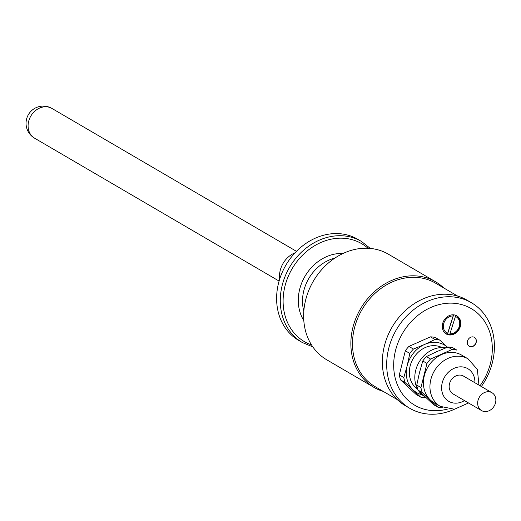 <?xml version="1.0" encoding="UTF-8"?>
<svg xmlns="http://www.w3.org/2000/svg" width="521" height="521" viewBox="0 0 521 521"><rect width="100%" height="100%" fill="white"/><g stroke="black" fill="none" stroke-linecap="round" stroke-linejoin="round"><path stroke-width="0.78" d="M397.276 399.607L375.061 386.628A59.928 50.146 -59.7 0 1 355.791 363.007A59.928 50.146 -59.7 0 1 388.764 283.626A59.928 50.146 -59.7 0 1 435.536 283.15L457.744 296.13M383.222 391.395A61.133 51.156 -59.7 0 1 373.889 387.337A61.133 51.156 -59.7 0 1 354.221 363.235A61.133 51.156 -59.7 0 1 412.254 275.811A61.133 51.156 -59.7 0 1 435.576 281.776A61.133 51.156 -59.7 0 1 443.697 287.918M373.889 387.337L326.667 359.744A61.133 51.156 -59.7 0 1 307.383 294.137A61.133 51.156 -59.7 0 1 365.039 248.217A61.133 51.156 -59.7 0 1 388.36 254.183L435.576 281.776M474.338 337.321A5.164 4.324 -59.7 0 1 476.161 341.659A5.164 4.324 -59.7 0 1 473.081 346.152A5.164 4.324 -59.7 0 1 469.128 346.237M455.419 316.468A9.3 7.782 -59.7 0 1 459.242 326.589A9.3 7.782 -59.7 0 1 449.929 333.824L455.419 316.468A1372.62 725.473 -77.6 0 0 455.237 315.198A10.335 8.649 -59.7 0 1 456.259 315.693A10.335 8.649 -59.7 0 1 459.392 327.123A10.335 8.649 -59.7 0 1 449.135 334.528A1372.62 725.473 -77.6 0 0 449.929 333.824M447.292 333.635A10.335 8.649 120.3 0 0 447.669 333.668L449.135 334.528M447.65 333.323A9.3 7.782 -59.7 0 1 443.82 323.209A9.3 7.782 -59.7 0 1 453.133 315.967L447.65 333.323A1372.62 725.473 102.4 0 1 446.849 334.026A10.335 8.649 -59.7 0 1 445.833 333.531A10.335 8.649 -59.7 0 1 444.289 332.326M447.669 333.668L453.622 314.827M473.244 346.244A5.164 4.324 -59.7 0 1 469.213 346.289A5.164 4.324 -59.7 0 1 468.086 339.646A5.164 4.324 -59.7 0 1 474.423 337.367A5.164 4.324 -59.7 0 1 476.318 341.783A5.164 4.324 -59.7 0 1 473.244 346.244M447.604 409.05A55.968 46.831 -59.7 0 1 394.723 375.908A55.968 46.831 -59.7 0 1 427.552 309.044A55.968 46.831 -59.7 0 1 484.133 320.682A55.968 46.831 -59.7 0 1 480.043 385.761M454.429 333.883A10.505 8.792 120.3 0 0 460.688 324.804A10.505 8.792 120.3 0 0 456.832 315.83A10.505 8.792 120.3 0 0 443.944 320.461A10.505 8.792 120.3 0 0 446.23 333.968A10.505 8.792 120.3 0 0 454.429 333.883M409.845 353.427L405.325 350.789L399.32 374.886A30.309 25.36 -59.7 0 0 400.558 379.907L416.11 394.443L420.629 397.087L405.077 382.551A30.309 25.36 -59.7 0 1 403.84 377.53L407.194 365.683L409.845 353.427A30.309 25.36 -59.7 0 1 413.427 349.057L424.556 344.479L434.989 339.49A30.309 25.36 -59.7 0 1 439.809 340.135L447.246 346.966M405.325 350.789A30.309 25.36 -59.7 0 1 408.907 346.413L430.47 336.853A30.309 25.36 -59.7 0 1 435.289 337.497L439.809 340.135M454.449 409.232A61.133 51.156 -59.7 0 1 409.708 408.269A61.133 51.156 -59.7 0 1 387.253 356.032A61.133 51.156 -59.7 0 1 423.684 303.196A61.133 51.156 -59.7 0 1 471.394 302.708A61.133 51.156 -59.7 0 1 481.352 386.53M409.708 408.269L405.39 405.748A61.133 51.156 -59.7 0 1 382.935 353.512A61.133 51.156 -59.7 0 1 419.366 300.676A61.133 51.156 -59.7 0 1 467.083 300.187L471.394 302.708M442.563 407.728A30.309 25.36 -59.7 0 1 437.744 407.083L433.557 404.641L418.005 390.105A30.309 25.36 -59.7 0 1 416.767 385.084L419.418 372.828L422.772 360.981A30.309 25.36 -59.7 0 1 426.354 356.611L436.787 351.623L447.917 347.045A30.309 25.36 -59.7 0 1 452.736 347.689L456.924 350.138A30.309 25.36 -59.7 0 0 452.098 349.493L430.541 359.054L426.354 356.611M422.772 360.981L426.959 363.43L420.948 387.526A30.309 25.36 -59.7 0 0 422.192 392.547L418.005 390.105M420.948 387.526L416.767 385.084M426.959 363.43A30.309 25.36 -59.7 0 1 430.541 359.054M422.101 394.762A27.554 23.054 -59.7 0 1 413.205 390.021A27.554 23.054 -59.7 0 1 407.194 365.683A27.554 23.054 -59.7 0 1 424.556 344.479A27.554 23.054 -59.7 0 1 447.493 347.207M425.449 397.731A30.309 25.36 -59.7 0 1 420.629 397.087M405.077 382.551L400.558 379.907M403.84 377.53L399.32 374.886M413.427 349.057L408.907 346.413M434.989 339.49L430.47 336.853M481.547 410.574L453.049 393.922A10.335 8.649 -59.7 0 1 450.802 380.636A10.335 8.649 -59.7 0 1 463.475 376.077L491.974 392.73A10.335 8.649 -59.7 0 1 494.95 395.993A10.335 8.649 -59.7 0 1 492.671 408.119A10.335 8.649 -59.7 0 1 481.547 410.574A10.335 8.649 -59.7 0 1 479.294 397.289A10.335 8.649 -59.7 0 1 491.974 392.73M468.079 358.865A27.515 23.028 -59.7 0 0 434.312 371.004A27.515 23.028 -59.7 0 0 440.31 406.38L433.804 402.577A27.515 23.028 -59.7 0 1 427.806 367.201A27.515 23.028 -59.7 0 1 461.573 355.062L468.079 358.865L477.353 369.422L478.968 385.13M422.192 392.547L437.744 407.083M452.098 349.493L447.917 347.045M425.201 396.956L424.973 396.82A27.001 22.592 -59.7 0 1 418.441 390.529M417.77 389.415A27.001 22.592 -59.7 0 1 420.2 360.337A27.001 22.592 -59.7 0 1 445.813 347.859M417.627 389.141A24.109 20.176 -59.7 0 1 413.153 358.637A24.109 20.176 -59.7 0 1 441.925 347.559M335.413 233.571A58.547 48.994 -59.7 0 1 357.745 239.282L361.411 241.425A58.547 48.994 120.3 0 0 339.08 235.713A58.547 48.994 120.3 0 0 283.86 279.692A58.547 48.994 120.3 0 0 302.33 342.525L298.663 340.382A58.547 48.994 -59.7 0 1 280.194 277.55A58.547 48.994 -59.7 0 1 335.413 233.571M295.036 252.828A22.383 18.73 120.3 0 0 280.741 268.582A22.383 18.73 120.3 0 0 279.686 279.1M303.834 311.128A39.609 33.142 -59.7 0 1 334.795 258.149M303.808 320.552A42.325 35.415 -59.7 0 1 300.604 313.994A42.325 35.415 -59.7 0 1 307.24 272.77A42.325 35.415 -59.7 0 1 342.994 253.499M311.519 344.922A56.737 47.476 -59.7 0 1 286.218 319.308A56.737 47.476 -59.7 0 1 340.076 238.169A56.737 47.476 -59.7 0 1 368.008 248.256M464.491 400.603A18.906 15.819 -59.7 0 1 442.101 392.072A18.906 15.819 -59.7 0 1 456.494 367.448A18.906 15.819 -59.7 0 1 474.918 382.766M34.581 138.189A17.219 14.412 -59.7 0 1 29.15 119.706A17.219 14.412 -59.7 0 1 45.392 106.772A17.219 14.412 -59.7 0 1 51.957 108.453A17.219 17.219 0 0 0 28.401 114.627A17.219 17.219 0 0 0 34.581 138.189L279.087 281.073M444.947 333.017L445.833 333.531M455.374 315.179L456.259 315.693M440.31 406.38L454.468 409.232L468.542 402.974M296.469 251.337L51.957 108.453M302.33 342.525L312.815 346.875M370.346 248.426L361.411 241.425"/></g></svg>
